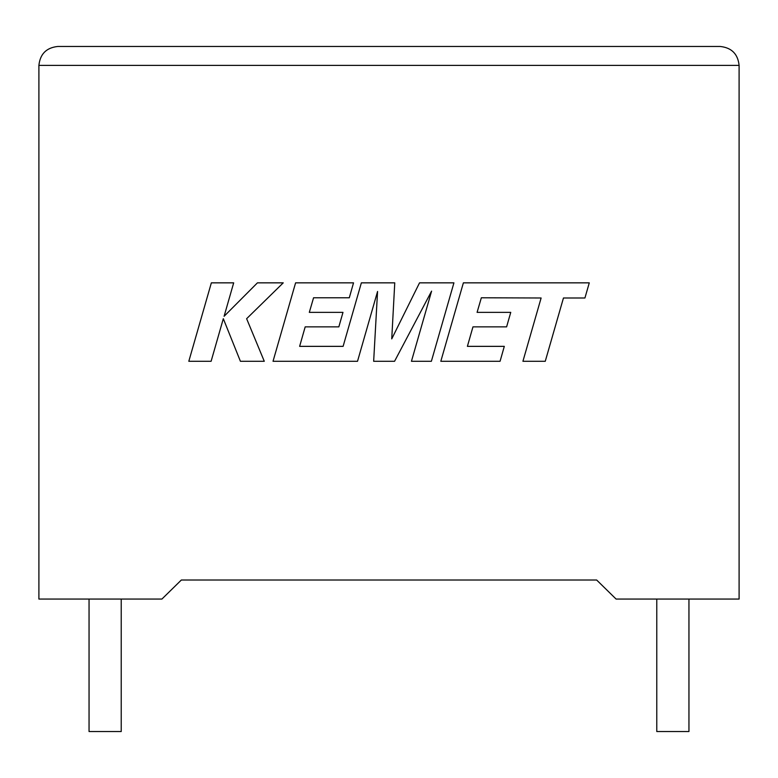 <?xml version="1.0" encoding="UTF-8"?>
<svg xmlns="http://www.w3.org/2000/svg" width="778" height="778" viewBox="0 0 778 778"><rect width="100%" height="100%" fill="white"/><g stroke="black" fill="none" stroke-linecap="round" stroke-linejoin="round"><path stroke-width="1.17" d="M656.778 599.06L656.778 731.534L688.948 731.534L688.948 599.06M121.222 599.06L121.222 731.534L89.052 731.534L89.052 599.06M596.648 580.009L616.088 599.06L739.1 599.06L739.1 65.391C737.894 53.983 731.592 47.672 720.175 46.466C731.592 47.672 737.894 53.983 739.1 65.391L38.9 65.391L38.9 599.06L161.912 599.06L181.352 580.009L596.648 580.009L181.352 580.009M57.825 46.466C46.408 47.672 40.106 53.983 38.9 65.391C40.106 53.983 46.408 47.672 57.825 46.466L720.175 46.466M211.353 282.852L188.811 361.284L211.11 361.284L223.315 318.698L240.412 361.284L264.277 361.284L246.626 318.698L283.241 282.852L257.43 282.852L224.093 316.296L233.682 282.852L211.353 282.852M453.924 282.852L419.527 282.852L391.742 338.887L394.757 282.852L361.362 282.852L343.108 346.356L299.627 346.356L305.18 326.867L338.838 326.867L342.981 312.367L309.313 312.367L313.563 297.779L349.293 297.779L353.533 282.852L295.591 282.852L273.029 361.284L357.52 361.284L377.563 291.458L373.654 361.284L394.563 361.284L431.596 291.118L411.445 361.284L431.382 361.284L453.924 282.852M481.339 297.779L541.118 297.993L522.923 361.284L545.261 361.284L563.457 297.993L584.93 297.993L589.277 282.852L463.377 282.852L440.815 361.284L500.069 361.284L504.309 346.356L467.393 346.356L472.956 326.867L506.604 326.867L510.747 312.367L477.089 312.367L481.339 297.779"/></g></svg>
